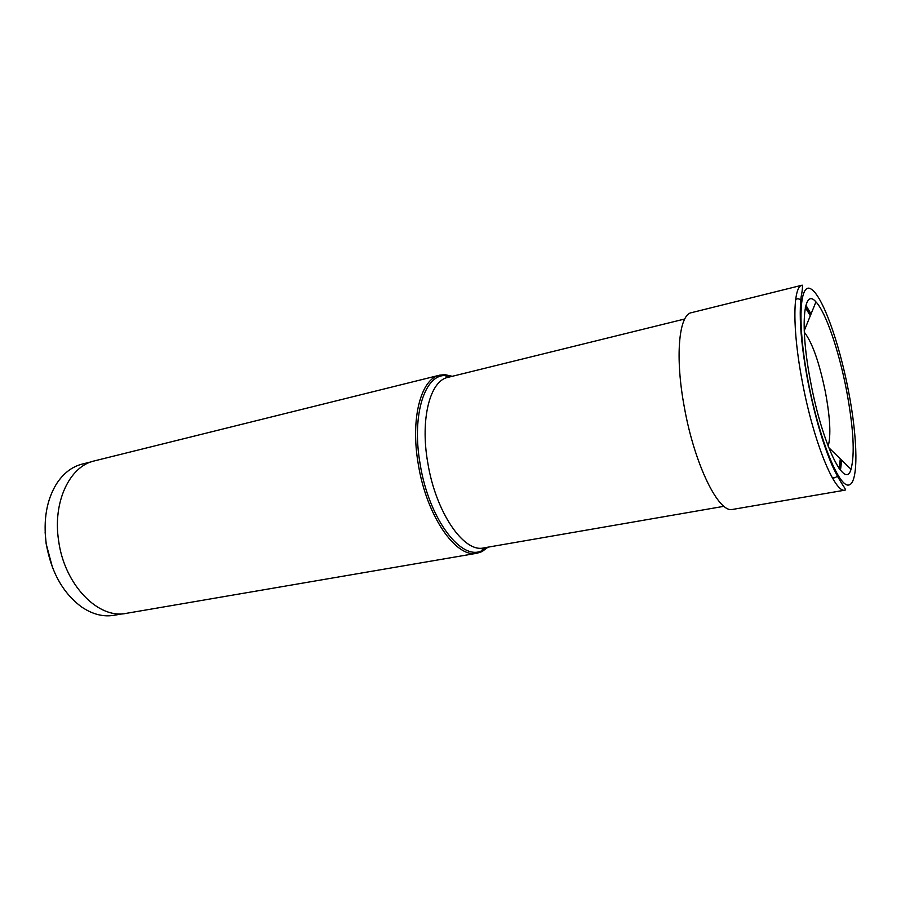 <?xml version="1.0" encoding="UTF-8"?>
<svg xmlns="http://www.w3.org/2000/svg" width="901" height="901" viewBox="0 0 901 901"><rect width="100%" height="100%" fill="white"/><g stroke="black" fill="none" stroke-linecap="round" stroke-linejoin="round"><path stroke-width="1.35" d="M846.501 390.223C839 351.063 825.823 312.151 815.946 301.903C803.41 286.822 799.683 326.151 810.663 382.092C822.264 444.396 845.138 490.876 851.017 469.286C855.015 454.228 853.506 427.862 846.501 390.223M802.228 285.166L691.54 312.647C678.87 314.483 674.804 356.762 684.377 407.455C694.581 464.86 718.919 513.773 732.761 509.392L845.172 490.121C835.002 493.996 813.603 442.2 802.419 382.306C792.125 329.383 792.722 286.135 802.228 285.166C802.712 286.991 802.363 290.809 801.169 296.643C800.37 302.59 800.088 310.327 800.325 319.844C800.933 337.368 803.455 357.922 807.893 381.495C814.786 415.98 822.906 444.058 832.276 465.716C841.827 486.27 846.14 488.173 845.172 490.121M804.266 332.187C812.285 342.425 819.347 362.495 825.474 392.397C830.181 417.94 831.071 435.893 828.165 446.232M488.027 547.155L482.012 551.603L477.079 553.225C456.12 558.552 426.443 515.924 418.278 464.161C410.27 418.492 420.992 378.679 439.756 375.154L444.936 374.647L452.234 376.303M439.756 375.154L94.368 460.907C69.715 466.11 52.495 501.958 58.633 540.803C64.388 584.895 98.479 619.516 126.309 613.344L477.079 553.225M91.114 461.875L82.239 464.071C71.9 466.707 63.261 473.397 56.324 484.141C46.57 500.292 43.192 520.068 46.188 543.472C51.177 572.27 63.16 593.556 82.137 607.342C92.803 614.403 103.401 617.05 113.931 615.304L122.941 613.761M45.14 532.412L46.165 543.877L52.517 567.619M848.427 390.662C857.932 439.283 858.732 483.691 848.674 485.031C838.808 487.261 819.009 438.483 808.174 381.517C797.194 324.54 799.345 281.934 810.844 288.894C822.196 294.987 839.056 342.042 848.427 390.662M839.011 468.34L840.329 458.891M832.164 477.53C834.427 478.397 836.308 477.564 837.795 475.03M839.822 469.455L841.151 459.69M841.68 460.208L840.464 470.254M838.527 476.224L837.953 477.215M795.639 299.481C797.396 298.332 799.424 298.693 801.721 300.562M805.888 305.248L811.035 313.965M810.754 314.652L805.629 306.239M801.53 301.948L800.662 301.396M487.171 547.312L482.868 550.162C462.292 562.686 428.831 519.629 420.114 463.902L420.103 463.824C411.374 414.336 425.114 373.251 446.288 375.627C445.567 376.37 446.108 376.945 447.921 377.373C430.115 380.684 420.046 418.785 427.716 462.483L427.738 462.551C435.577 512.095 463.778 553 483.657 547.921L723.999 506.306M444.936 374.647L446.288 375.627L451.378 376.517M810.326 315.722L805.325 307.579M801.349 303.457L800.538 302.939M804.21 330.78L815.946 301.903M828.672 447.549L851.017 469.286M840.836 459.375L839.293 468.745M482.012 551.603L482.868 550.162C481.911 549.779 482.17 549.024 483.657 547.921M447.921 377.373L684.749 318.988M805.426 307.106L810.596 315.068"/></g></svg>
